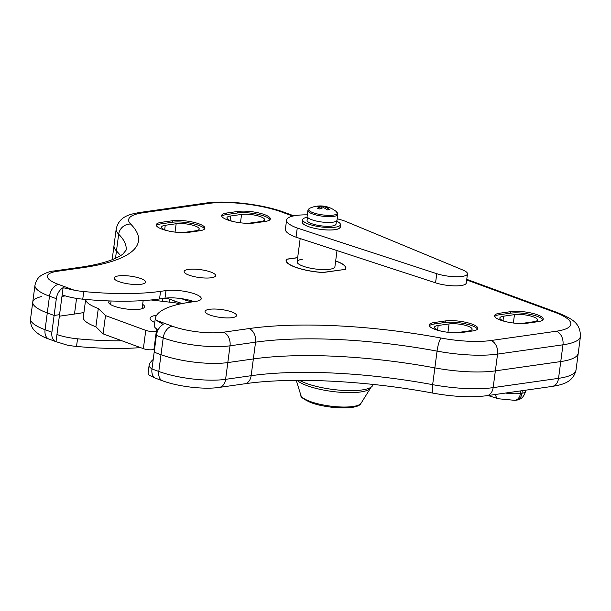 <?xml version="1.0" encoding="UTF-8"?>
<svg xmlns="http://www.w3.org/2000/svg" width="611" height="611" viewBox="0 0 611 611"><rect width="100%" height="100%" fill="white"/><g stroke="black" fill="none" stroke-linecap="round" stroke-linejoin="round"><path stroke-width="0.92" d="M153.216 359.497A127.027 31.803 7.5 0 0 149.16 365.103A25.723 6.438 7.5 0 0 149.115 365.34A25.723 6.438 7.5 0 0 151.971 368.899M155.179 378.079L149.267 375.269A25.723 6.438 -172.5 0 1 148.114 372.962L149.115 365.34M56.953 334.492L59.557 314.673L54.112 315.452L47.284 312.947L45.077 329.711A11.113 7.187 110.2 0 0 48.88 339.059C42.342 336.844 37.34 333.759 33.857 329.803C33.422 329.176 30.153 326.091 30.55 318.843A47.635 11.93 7.5 0 0 45.077 329.711L51.904 332.216A11.113 7.187 110.2 0 0 55.7 341.564A11.113 7.187 110.2 0 0 56.006 341.664L56.953 334.492A25.723 6.438 7.5 0 0 77.536 338.807A127.027 31.803 7.5 0 0 121.986 340.808M140.499 347.606A127.027 31.803 -172.5 0 1 76.528 346.429A25.723 6.438 -172.5 0 1 67.05 345.078L56.006 341.664M65.308 295.907L61.971 296.381L65.308 295.907M156.072 378.408A11.113 7.187 -69.8 0 1 155.767 378.308A11.113 7.187 -69.8 0 1 151.963 368.96L158.791 371.465A47.635 11.93 7.5 0 0 225.604 379.339L251.144 375.704A190.548 47.711 -172.5 0 1 432.649 384.655A63.513 15.901 7.5 0 0 493.146 387.634L558.546 378.339A63.513 15.901 7.5 0 0 576.036 369.922L578.243 353.158A63.513 15.901 -172.5 0 1 560.753 361.567L495.353 370.869A63.513 15.901 -172.5 0 1 434.856 367.883A190.548 47.711 7.5 0 0 253.351 358.94L227.811 362.575A47.635 11.93 -172.5 0 1 160.999 354.693L154.171 352.188L156.378 335.424A11.113 7.187 -69.8 0 1 163.175 324.426L156.492 320.393A25.723 6.438 -172.5 0 1 155.331 318.094A25.723 6.438 -172.5 0 1 155.385 317.857A127.027 31.803 -172.5 0 1 190.113 302.208L195.566 301.429A20.644 5.171 7.5 0 0 201.248 298.695A20.644 5.171 7.5 0 0 188.73 292.18A20.644 5.171 7.5 0 0 166.001 290.576L160.548 291.348A127.027 31.803 -172.5 0 1 83.753 291.554A25.723 6.438 -172.5 0 1 74.275 290.21L63.109 287.689A11.113 7.187 110.2 0 0 56.319 298.687L49.491 296.182A47.635 11.93 -172.5 0 1 34.964 285.314L32.757 302.078A47.635 11.93 -172.5 0 1 41.487 296.579M115.502 258.3L116.464 250.984A190.548 47.711 7.5 0 1 120.482 255.696A190.548 47.711 7.5 0 0 116.464 250.984A63.513 15.901 -172.5 0 1 113.997 245.675L116.205 228.911A63.513 15.901 -172.5 0 0 118.671 234.219L116.464 250.984A63.513 15.901 -172.5 0 1 113.997 245.675L112.149 259.698M51.904 332.216L54.112 315.452L47.284 312.947A47.635 11.93 -172.5 0 1 32.757 302.078A47.635 11.93 -172.5 0 0 47.284 312.947L49.491 296.182A11.113 7.187 110.2 0 1 58.526 284.428L74.275 290.21M151.963 368.96L154.171 352.188L160.999 354.693L163.206 337.929L156.378 335.424M83.936 312.511A198.483 49.697 -172.5 0 1 74.496 314.039L59.359 316.192M211.261 277.768A15.878 3.979 -172.5 0 1 193.779 276.539A15.878 3.979 -172.5 0 1 184.148 271.521A15.878 3.979 -172.5 0 1 188.516 269.42A15.878 3.979 -172.5 0 1 206.006 270.658A15.878 3.979 -172.5 0 1 215.63 275.668A15.878 3.979 -172.5 0 1 211.261 277.768A15.878 3.979 7.5 0 0 215.63 275.668A15.878 3.979 7.5 0 0 206.006 270.658A15.878 3.979 7.5 0 0 188.516 269.42A15.878 3.979 7.5 0 0 184.148 271.521A15.878 3.979 7.5 0 0 193.779 276.539A15.878 3.979 7.5 0 0 211.261 277.768M141.217 284.252A15.878 3.979 -172.5 0 1 123.735 283.015A15.878 3.979 -172.5 0 1 114.104 278.005A15.878 3.979 -172.5 0 1 118.481 275.905A15.878 3.979 -172.5 0 1 135.963 277.142A15.878 3.979 -172.5 0 1 145.594 282.152A15.878 3.979 -172.5 0 1 141.217 284.252A15.878 3.979 7.5 0 0 145.594 282.152A15.878 3.979 7.5 0 0 135.963 277.142A15.878 3.979 7.5 0 0 118.481 275.905A15.878 3.979 7.5 0 0 114.104 278.005A15.878 3.979 7.5 0 0 123.735 283.015A15.878 3.979 7.5 0 0 141.217 284.252M232.188 317.651A15.878 3.979 -172.5 0 1 214.705 316.422A15.878 3.979 -172.5 0 1 205.075 311.404A15.878 3.979 -172.5 0 1 209.443 309.303A15.878 3.979 -172.5 0 1 226.933 310.541A15.878 3.979 -172.5 0 1 236.556 315.551A15.878 3.979 -172.5 0 1 232.188 317.651A15.878 3.979 7.5 0 0 236.556 315.551A15.878 3.979 7.5 0 0 226.933 310.541A15.878 3.979 7.5 0 0 209.443 309.303A15.878 3.979 7.5 0 0 205.075 311.404A15.878 3.979 7.5 0 0 214.705 316.422A15.878 3.979 7.5 0 0 232.188 317.651M194.046 301.643A20.644 5.171 7.5 0 0 165.001 298.199L159.547 298.97A127.027 31.803 -172.5 0 1 82.752 299.176A25.723 6.438 -172.5 0 1 62.169 294.861L59.557 314.673L54.112 315.452L56.319 298.687M158.165 329.833A25.723 6.438 -172.5 0 1 154.331 325.716L155.331 318.094M62.169 294.861L63.109 287.689M527.079 323.219A19.056 4.773 -172.5 0 1 506.099 321.737A19.056 4.773 -172.5 0 1 494.543 315.719A19.056 4.773 -172.5 0 1 499.79 313.199L510.689 311.648A19.056 4.773 -172.5 0 1 531.669 313.13A19.056 4.773 -172.5 0 1 543.225 319.148A19.056 4.773 -172.5 0 1 537.978 321.669L527.079 323.219M172.386 220.747A19.056 4.773 -172.5 0 1 193.366 222.228A19.056 4.773 -172.5 0 1 204.922 228.247A19.056 4.773 -172.5 0 1 199.675 230.767L188.776 232.317A19.056 4.773 -172.5 0 1 167.796 230.836A19.056 4.773 -172.5 0 1 156.24 224.817A19.056 4.773 -172.5 0 1 161.48 222.297L172.386 220.747L172.18 222.274A19.056 4.773 -172.5 0 1 191.732 223.443A19.056 4.773 -172.5 0 1 204.57 228.972M254.176 223.015A19.056 4.773 -172.5 0 1 233.188 221.533A19.056 4.773 -172.5 0 1 221.633 215.523A19.056 4.773 -172.5 0 1 226.88 212.995L237.786 211.452A19.056 4.773 -172.5 0 1 258.766 212.934A19.056 4.773 -172.5 0 1 270.322 218.944A19.056 4.773 -172.5 0 1 265.075 221.472L254.176 223.015M445.289 320.951A19.056 4.773 -172.5 0 1 466.269 322.432A19.056 4.773 -172.5 0 1 477.825 328.443A19.056 4.773 -172.5 0 1 472.578 330.971L461.679 332.521A19.056 4.773 -172.5 0 1 440.699 331.032A19.056 4.773 -172.5 0 1 429.143 325.021A19.056 4.773 -172.5 0 1 434.39 322.501L445.289 320.951L445.091 322.471A19.056 4.773 -172.5 0 1 464.635 323.639A19.056 4.773 -172.5 0 1 477.481 329.176M335.668 260.95A30.168 7.553 -172.5 0 1 345.925 268.206A30.168 7.553 -172.5 0 1 345.375 269.359L323.036 272.537A30.168 7.553 -172.5 0 1 286.101 260.332A30.168 7.553 -172.5 0 1 286.651 259.171L297.672 257.605M286.559 259.851L286.651 259.171M552.153 386.419A11.113 8.012 81.9 0 0 558.546 378.339L562.96 344.803A63.513 15.901 -172.5 0 0 580.45 336.394L578.243 353.158A63.513 15.901 -172.5 0 1 560.753 361.567L495.353 370.869A63.513 15.901 -172.5 0 1 434.856 367.883A190.548 47.711 7.5 0 0 253.351 358.94L227.811 362.575A47.635 11.93 -172.5 0 1 160.999 354.693L158.791 371.465A11.113 7.187 110.2 0 0 162.587 380.813C178.259 386.648 203.83 389.703 219.204 387.42L244.751 383.792C291.157 376.926 366.424 380.569 433.245 393.178C453.423 396.799 471.264 397.646 486.753 395.714L552.153 386.419C561.585 384.793 573.133 382.784 576.036 369.922M142.669 304.377A18.101 4.529 -172.5 0 1 144.586 306.829A18.101 4.529 -172.5 0 1 139.598 309.227A18.101 4.529 -172.5 0 1 119.672 307.814A18.101 4.529 -172.5 0 1 108.689 302.101A18.101 4.529 -172.5 0 1 109.568 300.94M156.775 329.008A19.056 4.773 7.5 0 0 156.355 329.818A19.056 4.773 7.5 0 0 156.408 330.383A6.354 1.589 -172.5 0 1 156.431 330.574L154.018 348.866A6.354 1.589 -172.5 0 1 152.269 349.706A6.354 1.589 -172.5 0 1 143.364 348.652L103.091 333.866L95.889 326.786A41.288 10.334 -172.5 0 1 83.302 317.369L85.655 299.443M156.431 330.574A6.354 1.589 -172.5 0 1 154.682 331.414A6.354 1.589 -172.5 0 1 145.769 330.368L105.497 315.582L98.295 308.494A41.288 10.334 -172.5 0 1 85.685 299.443M154.873 346.88A19.056 4.773 7.5 0 0 154.201 347.491M156.615 315.261A22.233 5.568 7.5 0 0 150.085 318.262A22.233 5.568 7.5 0 0 154.759 322.486M151.085 299.978L174.639 302.75A6.354 1.589 -172.5 0 1 179.13 303.751L179.886 304.026M103.091 333.866L105.497 315.582M95.889 326.786L98.295 308.494M192.373 301.887A18.101 4.529 -172.5 0 1 181.757 298.68M182.368 303.514A50.812 12.724 -172.5 0 1 174.883 301.078L169.789 299.214A6.354 1.589 7.5 0 0 165.069 298.183M221.785 216.317A19.056 4.773 -172.5 0 1 226.681 214.522L237.58 212.972A19.056 4.773 -172.5 0 1 257.132 214.14A19.056 4.773 -172.5 0 1 269.97 219.677M233.211 221.541A13.495 3.376 -172.5 0 1 226.948 217.768A13.495 3.376 -172.5 0 1 230.66 215.981L241.559 214.43A13.495 3.376 -172.5 0 1 256.421 215.484A13.495 3.376 -172.5 0 1 264.609 219.746A13.495 3.376 -172.5 0 1 260.889 221.533L249.991 223.084A13.495 3.376 -172.5 0 1 246.684 223.313M156.385 225.612A19.056 4.773 -172.5 0 1 161.281 223.817L172.18 222.274M167.811 230.836A13.495 3.376 -172.5 0 1 161.548 227.071A13.495 3.376 -172.5 0 1 165.26 225.283L176.159 223.733A13.495 3.376 -172.5 0 1 191.022 224.779A13.495 3.376 -172.5 0 1 199.209 229.041A13.495 3.376 -172.5 0 1 195.489 230.828L184.591 232.379A13.495 3.376 -172.5 0 1 181.284 232.615M494.689 316.513A19.056 4.773 -172.5 0 1 499.584 314.726L510.49 313.176A19.056 4.773 -172.5 0 1 530.035 314.344A19.056 4.773 -172.5 0 1 542.874 319.874M506.114 321.745A13.495 3.376 -172.5 0 1 499.851 317.972A13.495 3.376 -172.5 0 1 503.563 316.185L514.47 314.634A13.495 3.376 -172.5 0 1 529.332 315.688A13.495 3.376 -172.5 0 1 537.512 319.943A13.495 3.376 -172.5 0 1 533.8 321.73L522.901 323.28A13.495 3.376 -172.5 0 1 519.587 323.517M429.289 325.816A19.056 4.773 -172.5 0 1 434.184 324.021L445.091 322.471M440.714 331.04A13.495 3.376 -172.5 0 1 434.452 327.267A13.495 3.376 -172.5 0 1 438.171 325.48L449.07 323.937A13.495 3.376 -172.5 0 1 463.932 324.983A13.495 3.376 -172.5 0 1 472.112 329.245A13.495 3.376 -172.5 0 1 468.4 331.032L457.502 332.583A13.495 3.376 -172.5 0 1 454.187 332.812M373.077 384.426L372.809 385.197A39.7 9.936 -172.5 0 1 361.995 389.955A39.7 9.936 -172.5 0 1 299.543 380.363M307.302 214.851A34.934 8.745 7.5 0 0 296.213 215.454A34.934 8.745 7.5 0 0 286.597 220.082A34.934 8.745 7.5 0 0 297.252 228.048L296.045 237.19L435.559 282.84A19.056 4.773 7.5 0 0 455.279 285.887A19.056 4.773 7.5 0 0 466.277 283.03L467.476 273.888A19.056 4.773 7.5 0 0 462.825 269.993L345.207 221.228A34.934 8.745 7.5 0 0 337.219 218.784M286.597 220.082L285.39 229.224A34.934 8.745 7.5 0 0 296.045 237.19M297.252 228.048L436.766 273.697A19.056 4.773 7.5 0 0 456.486 276.745A19.056 4.773 7.5 0 0 467.476 273.888M320.21 229.316L320.378 229.377A19.216 4.812 7.5 0 0 340.281 227.147A19.216 4.812 7.5 0 0 340.22 226.559L340.067 227.697M302.422 221.541A19.216 4.812 7.5 0 0 302.178 222.129A19.216 4.812 7.5 0 0 302.246 222.717L302.414 222.786M302.369 259.255A19.056 4.773 7.5 0 0 297.122 261.783A19.056 4.773 7.5 0 0 308.677 267.794A19.056 4.773 7.5 0 0 329.657 269.275A19.056 4.773 7.5 0 0 334.904 266.755L337.028 250.602M297.656 257.727L286.941 259.247A29.855 7.477 7.5 0 0 286.414 260.37A29.855 7.477 7.5 0 0 322.875 272.445L322.86 272.521M322.875 272.445L345.07 269.405M345.085 269.283A29.855 7.477 7.5 0 0 345.612 268.16A29.855 7.477 7.5 0 0 335.653 261.05M333.346 215.103A14.473 3.62 7.5 0 0 336.47 211.712A25.402 25.402 0 0 0 309.853 208.206A14.473 3.62 7.5 0 0 313.053 212.712A14.473 3.62 7.5 0 0 333.346 215.103M337.791 214.4A15.084 3.781 7.5 0 1 333.644 216.393A15.084 3.781 7.5 0 1 317.033 215.225A15.084 3.781 7.5 0 1 307.883 210.459L307.119 216.271A15.084 3.781 7.5 0 0 316.269 221.029A15.084 3.781 7.5 0 0 332.873 222.205A15.084 3.781 7.5 0 0 337.028 220.204L337.791 214.4L336.47 211.712M325.648 208.771L325.839 207.328A25.357 18.269 -98.1 0 1 329.528 209.611A24.975 11.662 138.6 0 0 327.282 209.932A25.357 18.269 81.9 0 0 323.593 207.648A25.357 16.39 -69.8 0 0 319.828 209.054A24.975 13.32 -127.6 0 0 318.644 208.58A24.975 13.32 -127.6 0 0 317.483 208.191A25.357 16.39 110.2 0 1 321.249 206.793A25.357 18.269 81.9 0 0 317.33 206.274A24.975 17.245 -105.5 0 1 319.576 205.953L319.675 206.449M325.839 207.328A25.357 16.39 -69.8 0 1 329.375 207.694A24.975 18.895 121.4 0 0 328.222 207.213A24.975 18.895 121.4 0 0 327.03 206.831A25.357 16.39 110.2 0 0 323.494 206.472A25.357 18.269 -98.1 0 0 319.576 205.953M323.494 206.472L323.334 207.709M327.03 206.831L326.801 207.32M321.027 208.488L321.249 206.793M307.463 217.256A19.056 4.773 7.5 0 0 302.659 219.716A19.056 4.773 7.5 0 0 314.214 225.726A19.056 4.773 7.5 0 0 335.195 227.208A19.056 4.773 7.5 0 0 340.442 224.688A19.056 4.773 7.5 0 0 336.44 221.075L336.035 224.107A14.611 3.658 -172.5 0 1 321.073 225.826A14.611 3.658 -172.5 0 1 307.066 220.296L307.47 217.264M302.659 219.716L302.338 222.152A19.056 4.773 7.5 0 0 313.894 228.17A19.056 4.773 7.5 0 0 334.874 229.652A19.056 4.773 7.5 0 0 340.121 227.124L340.442 224.688M297.16 380.37A38.111 9.539 7.5 0 0 307.089 385.671A38.111 9.539 7.5 0 0 345.482 392.567A38.111 9.539 7.5 0 0 370.64 387.977A38.111 9.539 7.5 0 0 370.961 387.267M76.528 346.429L77.536 338.807M486.753 395.714A11.113 8.012 81.9 0 0 493.146 387.634L497.56 354.105A63.513 15.901 -172.5 0 1 437.064 351.119A190.548 47.711 7.5 0 0 255.558 342.175L230.019 345.811A47.635 11.93 -172.5 0 1 163.206 337.929A11.113 7.187 110.2 0 1 172.241 326.175A36.523 9.142 7.5 0 0 223.466 332.216L249.005 328.581A201.661 50.492 -172.5 0 1 441.096 338.051A52.401 13.121 7.5 0 0 491.007 340.51L556.407 331.215A52.401 13.121 7.5 0 0 554.849 312.32L466.682 279.945M433.245 393.178A11.113 2.223 100.5 0 1 432.649 384.655L437.064 351.119A11.113 2.223 100.5 0 1 441.096 338.051M244.751 383.792A11.113 8.012 81.9 0 0 251.144 375.704L255.558 342.175A11.113 8.012 81.9 0 0 249.005 328.581M219.204 387.42A11.113 8.012 81.9 0 0 225.604 379.339L230.019 345.811A11.113 8.012 81.9 0 0 223.466 332.216M74.496 314.039L76.551 298.397M165.001 298.199L166.001 290.576M159.547 298.97L160.548 291.348M82.752 299.176L83.753 291.554M499.584 314.726L499.79 313.199M510.49 313.176L510.689 311.648M161.281 223.817L161.48 222.297M226.681 214.522L226.88 212.995M237.58 212.972L237.786 211.452M434.184 324.021L434.39 322.501M292.784 216.095L281.946 212.116A52.401 13.121 7.5 0 0 208.45 203.455L143.05 212.75A52.401 13.121 7.5 0 0 130.662 224.069A201.661 50.492 -172.5 0 1 82.989 267.626L57.442 271.261A36.523 9.142 7.5 0 0 58.526 284.428M156.492 320.393L172.241 326.175M82.989 267.626A11.113 8.012 -98.1 0 0 80.018 267.29C93.529 265.334 104.282 262.783 112.294 259.644C117.236 257.666 120.818 255.765 123.032 253.932L126.087 250.143A190.548 47.711 7.5 0 0 118.671 234.219A11.113 10.227 135 0 1 130.662 224.069M556.407 331.215A11.113 8.012 81.9 0 1 562.96 344.803L497.56 354.105A11.113 8.012 81.9 0 0 491.007 340.51M554.849 312.32A11.113 7.187 -69.8 0 1 557.278 312.557C572.675 318.927 580.305 323.089 580.45 336.394M281.946 212.116A11.113 7.187 -69.8 0 1 284.375 212.353L293.899 215.851M208.45 203.455A11.113 8.012 -98.1 0 0 205.487 203.119C226.544 199.95 262.768 204.265 284.375 212.353M143.05 212.75A11.113 8.012 -98.1 0 0 140.087 212.422L205.487 203.119M57.442 271.261A11.113 8.012 -98.1 0 0 54.478 270.925L80.018 267.29M143.364 348.652L145.769 330.368M174.662 302.758L174.883 301.078M169.4 302.14L169.789 299.214M162.221 301.292L162.579 298.542M240.459 222.809L241.559 214.43M230.072 220.456L230.66 215.981M175.059 232.104L176.159 223.733M164.672 229.759L165.26 225.283M513.362 323.013L514.47 314.634M502.975 320.66L503.563 316.185M447.962 332.308L449.07 323.937M437.575 329.955L438.171 325.48M436.766 273.697L435.559 282.84M505.473 393.056A19.056 4.773 7.5 0 0 520.435 393.431L521.97 393.209L522.306 390.658M525.468 391.529C524.039 396.745 521.046 399.609 516.486 400.136A9.524 6.866 -98.1 0 0 521.97 393.209A12.701 3.177 7.5 0 0 525.468 391.529L525.643 390.185M516.486 400.136L514.958 400.358A9.524 6.866 -98.1 0 0 520.435 393.431L520.771 390.88M514.958 400.358L498.309 398.746A9.524 5.262 -72.6 0 1 495.498 394.469M361.002 403.306C358.122 410.302 327.145 408.736 310.984 402.634C303.583 399.296 300.23 396.883 300.91 395.393A30.504 7.638 7.5 0 0 310.128 401.465A30.504 7.638 7.5 0 0 340.869 406.979A30.504 7.638 7.5 0 0 361.002 403.306L370.64 387.977M30.55 318.843L32.757 302.078M155.767 378.308L162.587 380.813M48.88 339.059L55.7 341.564M466.766 279.319L557.278 312.557M140.087 212.422C130.601 214.094 119.214 215.943 116.205 228.911M54.478 270.925C50.408 271.162 45.924 272.705 41.021 275.569C40.441 276.057 36.461 278.196 34.964 285.314M286.414 260.37L286.276 261.455M345.612 268.16L345.467 269.245M488.036 395.531L498.309 398.746M307.883 210.459L309.853 208.206M300.91 395.393L296.274 380.378M142.096 308.692L143.165 300.612M110.614 304.553L111.08 300.994M300.184 238.542L297.122 261.783"/></g></svg>
